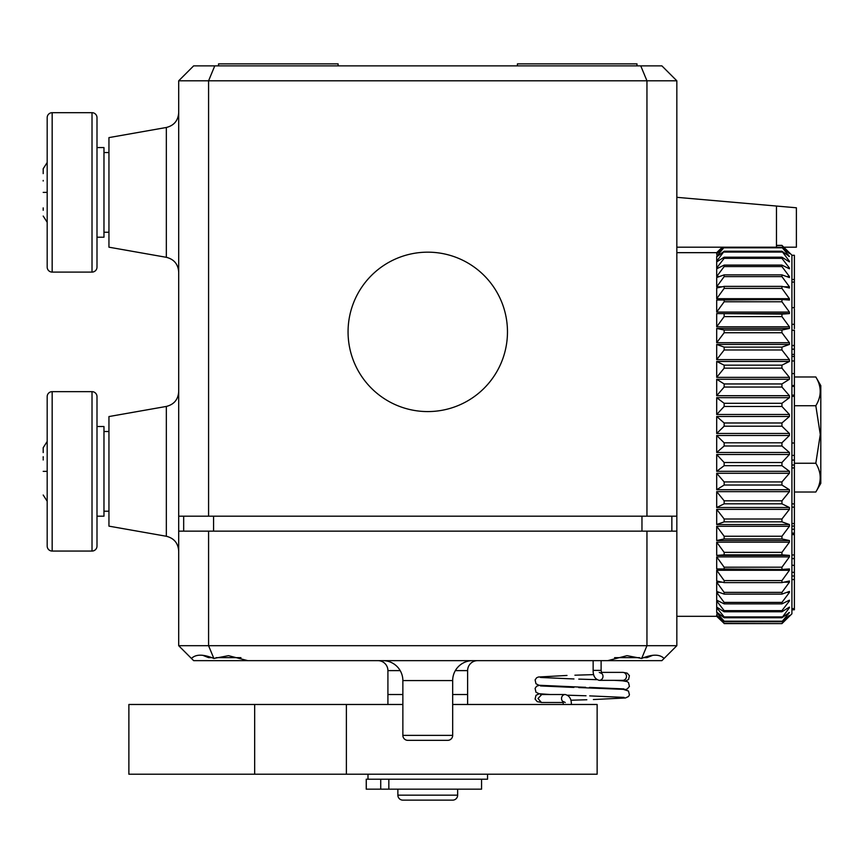 <?xml version="1.0" encoding="UTF-8"?>
<svg xmlns="http://www.w3.org/2000/svg" width="864" height="864" viewBox="0 0 864 864"><rect width="100%" height="100%" fill="white"/><g stroke="black" fill="none" stroke-linecap="round" stroke-linejoin="round"><path stroke-width="1.3" d="M676.836 616.313L716.688 616.313L716.688 615.416L724.162 623.43L781.942 623.603L791.91 613.818L791.91 255.172L781.942 245.376L776.466 245.549M781.942 623.43L789.415 615.416L781.942 621.702L789.415 612.544L781.942 617.738L789.415 607.727L789.415 607.1L781.942 611.777L781.942 610.632L789.415 600.998L789.415 600.178L781.942 603.871L781.942 602.413L789.415 592.456L789.415 591.44L781.942 594.119L781.942 592.369L789.415 582.185L789.415 580.986L781.942 582.606L781.942 580.586L789.415 570.283L789.415 568.933L781.942 569.473L781.942 567.205L789.415 556.902L789.415 555.401L781.942 554.861L781.942 552.366L789.415 542.182L789.415 540.54L781.942 538.931L781.942 536.242L789.415 526.273L789.415 524.524L781.942 521.856L781.942 518.994L789.415 509.371L789.415 507.524L781.942 503.82L781.942 500.828L789.415 491.638L789.415 489.715L781.942 485.028L781.942 481.928L789.415 473.278L789.415 471.301L781.942 465.685L781.942 462.521L789.415 454.507L789.415 452.488L781.942 445.997L781.942 442.8L789.415 435.499L789.415 433.48L781.942 426.19L781.942 422.982L789.415 416.491L789.415 414.482L781.942 406.469L781.942 403.294L789.415 397.678L789.415 395.701L781.942 387.05L781.942 383.951L789.415 379.264L789.415 377.341L781.942 368.15L781.942 365.159L789.415 361.465L789.415 359.618L781.942 349.985L781.942 347.123L789.415 344.455L789.415 342.706L781.942 332.748L781.942 330.048L789.415 328.439L789.415 326.797L781.942 316.613L781.942 314.118L789.415 313.578L789.415 312.077L781.942 301.784L781.942 299.506L789.415 300.046L789.415 298.696L781.942 288.392L781.942 286.373L789.415 287.993L789.415 286.805L781.942 276.62L781.942 274.871L789.415 277.538L789.415 276.523L781.942 266.566L781.942 265.108L789.415 268.801L789.415 267.98L781.942 258.347L781.942 257.202L789.415 261.878L789.415 261.263L781.942 251.24L789.415 256.435L781.942 247.288L789.415 253.562L781.942 245.549M676.836 516.186L676.836 80.806L646.952 80.806L646.952 516.186L676.836 516.186L676.836 645.7L661.889 660.647L193.644 660.647L191.441 658.454C195.836 654.091 203.31 654.091 213.862 658.454L208.58 645.7L646.952 645.7L641.671 658.454L627.026 655.668L607.727 660.647M781.942 621.702L724.162 621.702L716.688 615.211L717.239 612.544M788.864 612.544L789.415 612.544M781.942 617.738L724.162 617.738L716.688 612.122L716.688 607.727L717.671 607.727M788.432 607.727L789.415 607.727M781.942 611.777L724.162 611.777L716.688 607.1L716.688 600.998L718.33 600.998M787.774 600.998L789.415 600.998M781.942 603.871L724.162 603.871L716.688 600.178L716.688 592.456L719.485 592.456M786.607 592.456L789.415 592.456M781.942 594.119L724.162 594.119L716.688 591.44L716.688 582.185L722.164 582.185M783.929 582.185L789.415 582.185M781.942 582.606L724.162 582.606L716.688 580.986L716.688 570.283L789.415 570.283M781.942 569.473L716.688 568.933L716.688 556.902L789.415 556.902M789.415 555.401L716.688 555.401L716.688 542.182L789.415 542.182M789.415 540.54L716.688 540.54L716.688 526.273L789.415 526.273M789.415 524.524L716.688 524.524L716.688 509.371L789.415 509.371M789.415 507.524L716.688 507.524L716.688 491.638L789.415 491.638M789.415 489.715L716.688 489.715L716.688 473.278L789.415 473.278M789.415 471.301L716.688 471.301L716.688 454.507L789.415 454.507M789.415 452.488L716.688 452.488L716.688 435.499L789.415 435.499M789.415 433.48L716.688 433.48L716.688 416.491L724.162 422.982L781.942 422.982M789.415 416.491L716.688 416.491M789.415 414.482L716.688 414.482L716.688 397.678L789.415 397.678M789.415 395.701L716.688 395.701L716.688 379.264L789.415 379.264M789.415 377.341L716.688 377.341L716.688 361.465L789.415 361.465M789.415 359.618L716.688 359.618L716.688 344.455L789.415 344.455M789.415 342.706L716.688 342.706L716.688 328.439L789.415 328.439M789.415 326.797L716.688 326.797L716.688 313.578L789.415 313.578M789.415 312.077L716.688 312.077L716.688 300.046L781.942 299.506M789.415 298.696L716.688 298.696L716.688 287.993L724.162 286.373L781.942 286.373M789.415 286.805L783.929 286.805M722.164 286.805L716.688 286.805L716.688 277.538L724.162 274.871L781.942 274.871M789.415 276.523L786.607 276.523M719.485 276.523L716.688 276.523L716.688 268.801L724.162 265.108L781.942 265.108M789.415 267.98L787.774 267.98M718.33 267.98L716.688 267.98L716.688 261.878L724.162 257.202L781.942 257.202M789.415 261.263L788.432 261.263M717.671 261.263L716.688 261.263L716.688 256.856L724.162 251.24L781.942 251.24M789.415 256.435L788.864 256.435M717.239 256.435L716.688 253.778L724.162 247.288L781.942 247.288M716.926 253.562L716.688 252.677L722.282 247.19L717.736 251.629M676.836 252.666L716.688 252.666M791.91 576.007L791.91 608.645L794.394 608.645L794.394 576.007L791.91 576.007L791.91 565.132L794.394 565.488L791.91 565.132L791.91 558.598L794.394 558.598L794.394 554.958L791.91 554.958L791.91 534.589L794.394 534.589L794.394 554.958M791.91 508.064L791.91 534.589M791.91 385.538L794.394 385.538L794.394 360.968L791.91 360.968L791.91 395.842L791.91 395.129L794.394 395.129L794.394 395.842M794.394 385.538L794.394 386.392L791.91 386.273M794.394 282.074L791.91 282.074L791.91 307.681L794.394 307.681L794.394 279.504L791.91 279.504M791.91 455.404L791.91 460.08L794.394 460.08L794.394 443.016L791.91 443.016L791.91 455.404L794.394 455.404M794.394 349.24L794.394 330.264L791.91 330.264L791.91 356.454L794.394 356.454L794.394 349.24L791.91 349.24M791.91 307.4L791.91 328.644M791.91 311.612L791.91 310.824M791.91 467.932L794.394 467.932L794.394 465.005L791.91 465.005L791.91 503.788L794.394 503.971M791.91 533.099L794.394 533.099L794.394 525.992L791.91 526.187M794.394 576.007L794.394 572.346L791.91 572.346M794.394 572.346L794.394 558.598M794.394 529.243L791.91 529.243M794.394 525.992L794.394 523.53L791.91 523.53M794.394 523.53L794.394 507.146L791.91 507.146M791.91 443.016L791.91 396.317L794.394 396.263M794.394 386.392L794.394 395.129M791.91 255.29L794.394 255.29L794.394 279.504M791.91 373.594L794.394 373.594M791.91 579.539L794.394 579.539M791.91 609.768L794.394 609.768L794.394 608.645M794.394 533.099L794.394 534.384L791.91 534.384M794.394 345.589L791.91 345.589M794.394 345.46L791.91 345.46M791.91 324.324L794.394 324.324L794.394 328.644L794.394 326.387M794.394 324.324L794.394 308.858M794.394 518.789L794.394 517.568M794.394 517.525L794.394 515.592M791.91 354.434L794.394 354.434M794.394 349.121L791.91 349.121M794.394 510.408L794.394 522.234M794.394 360.968L794.394 356.454M794.394 465.005L794.394 460.08M794.394 310.824L794.394 309.604M791.91 510.408L791.91 522.234M724.162 422.982L724.162 426.19L781.942 426.19M716.688 433.48L724.162 426.19M776.466 245.376L781.942 245.376M716.688 253.562L722.606 247.19M716.688 256.435L724.162 247.288M781.942 247.784L724.162 247.784M716.688 261.263L724.162 251.24M781.942 252.072L724.162 252.072M716.688 267.98L724.162 258.347L724.162 257.202M781.942 258.347L724.162 258.347M716.688 276.523L724.162 266.566L724.162 265.108M781.942 266.566L724.162 266.566M716.688 286.805L724.162 276.62L724.162 274.871M781.942 276.62L724.162 276.62M716.688 298.696L724.162 288.392L724.162 286.373M781.942 288.392L724.162 288.392M716.688 312.077L724.162 301.784L724.162 299.506M781.942 301.784L724.162 301.784M716.688 313.578L781.942 314.118M716.688 326.797L724.162 316.613L724.162 314.118M781.942 316.613L724.162 316.613M716.688 328.439L724.162 330.048L781.942 330.048M716.688 342.706L724.162 332.748L724.162 330.048M781.942 332.748L724.162 332.748M716.688 344.455L724.162 347.123L781.942 347.123M716.688 359.618L724.162 349.985L724.162 347.123M781.942 349.985L724.162 349.985M716.688 361.465L724.162 365.159L781.942 365.159M716.688 377.341L724.162 368.15L724.162 365.159M781.942 368.15L724.162 368.15M716.688 379.264L724.162 383.951L781.942 383.951M716.688 395.701L724.162 387.05L724.162 383.951M781.942 387.05L724.162 387.05M716.688 397.678L724.162 403.294L781.942 403.294M716.688 414.482L724.162 406.469L724.162 403.294M781.942 406.469L724.162 406.469M716.688 435.499L724.162 442.8L781.942 442.8M716.688 452.488L724.162 445.997L724.162 442.8M781.942 445.997L724.162 445.997M716.688 454.507L724.162 462.521L781.942 462.521M716.688 471.301L724.162 465.685L724.162 462.521M781.942 465.685L724.162 465.685M716.688 473.278L724.162 481.928L781.942 481.928M716.688 489.715L724.162 485.028L724.162 481.928M781.942 485.028L724.162 485.028M716.688 491.638L724.162 500.828L781.942 500.828M716.688 507.524L724.162 503.82L724.162 500.828M781.942 503.82L724.162 503.82M716.688 509.371L724.162 518.994L781.942 518.994M716.688 524.524L724.162 521.856L724.162 518.994M781.942 521.856L724.162 521.856M716.688 526.273L724.162 536.242L781.942 536.242M716.688 540.54L724.162 538.931L724.162 536.242M781.942 538.931L724.162 538.931M716.688 542.182L724.162 552.366L781.942 552.366M716.688 555.401L724.162 554.861L724.162 552.366M781.942 554.861L724.162 554.861M716.688 556.902L724.162 567.205L781.942 567.205M724.162 569.473L724.162 567.205M716.688 570.283L724.162 580.586L781.942 580.586M724.162 582.606L724.162 580.586M716.688 582.185L724.162 592.369L781.942 592.369M724.162 594.119L724.162 592.369M716.688 592.456L724.162 602.413L781.942 602.413M724.162 603.871L724.162 602.413M716.688 600.998L724.162 610.632L781.942 610.632M724.162 611.777L724.162 610.632M716.688 607.727L724.162 616.918L781.942 616.918M724.162 617.738L724.162 616.918M716.688 612.544L724.162 621.194L781.942 621.194M716.688 616.313L724.162 623.43M781.942 623.603L724.162 623.603M487.544 774.22L487.544 779.209L367.988 779.209L367.988 774.22M541.987 702.486L537.289 701.687L535.086 699.106L536.004 695.261L539.309 693.781M601.29 672.376L622.771 672.376A3.985 3.726 90 0 1 626.497 676.361A3.985 3.726 90 0 1 622.771 680.346L599.26 680.346C595.091 679.223 593.05 675.907 593.147 670.378L593.147 660.647M541.739 694.526L538.013 698.501L541.426 702.486M630.202 657.655L626.951 657.655M614.574 657.655L639.468 657.655M643.626 657.655L646.931 657.655L652.817 655.301M377.957 660.647A9.958 9.958 0 0 1 387.914 670.615L387.914 694.516L402.862 694.516L387.914 694.516L387.914 704.484M477.576 660.647A9.958 9.958 0 0 0 467.618 670.615L467.618 694.516L452.671 694.516L467.618 694.516L467.618 704.484M402.862 704.484L128.876 704.484L128.876 774.22L597.132 774.22L597.132 704.484L452.671 704.484M794.902 492.016L815.821 492.016L820.8 483.386L820.8 385.603L815.821 376.974L794.902 376.974M815.821 492.016C821.664 482.447 821.664 472.856 815.821 463.255L820.271 434.495L815.821 405.734C821.664 396.166 821.664 386.575 815.821 376.974M794.902 405.734L815.821 405.734M794.902 463.255L815.821 463.255M43.2 471.355C43.2 501.876 43.2 501.876 43.2 471.355C43.2 440.824 43.2 440.824 43.2 471.355L47.185 471.355M52.164 391.651A4.979 4.979 0 0 0 47.185 396.63L47.185 546.07A4.979 4.979 0 0 0 52.164 551.059L52.164 391.651L92.016 391.651A4.979 4.979 0 0 1 96.995 396.63L96.995 546.07A4.979 4.979 0 0 1 92.016 551.059L92.016 391.651M43.2 459.983L43.2 459.356M96.995 516.186L103.972 516.186L103.972 426.524L96.995 426.524M43.2 452.596L43.2 447.692L47.185 441.461M43.2 456.7L43.2 458.406M43.2 173.632L43.2 168.728L47.185 162.508M43.2 192.391C43.2 161.87 43.2 161.87 43.2 192.391C43.2 222.923 43.2 222.923 43.2 192.391L47.185 192.391M52.164 272.095A4.979 4.979 0 0 1 47.185 267.116L47.185 117.677A4.979 4.979 0 0 1 52.164 112.687L52.164 272.095L92.016 272.095L92.016 112.687L52.164 112.687M92.016 112.687A4.979 4.979 0 0 1 96.995 117.677L96.995 267.116A4.979 4.979 0 0 1 92.016 272.095M43.2 181.019L43.2 180.403M96.995 237.222L103.972 237.222L103.972 147.56L96.995 147.56M43.2 210.298L43.2 207.878M216.065 657.655L240.948 657.655M208.71 657.655L211.475 657.655M794.394 360.914L794.394 508.064M366.239 789.167L366.239 779.209L380.722 779.209L380.722 789.167L366.239 789.167M481.561 779.209L481.561 789.167L380.722 789.167M472.597 660.647A19.926 19.926 0 0 0 452.671 680.573L402.862 680.573A19.926 19.926 0 0 0 382.936 660.647M402.862 735.372L452.671 735.372A4.979 4.979 0 0 1 447.692 740.351L407.84 740.351A4.979 4.979 0 0 1 402.862 735.372L402.862 680.573M397.872 795.15L457.65 795.15A4.979 4.979 0 0 1 452.671 800.129L402.862 800.129A4.979 4.979 0 0 1 397.872 795.15L397.872 789.167M247.806 660.647L228.506 655.668L213.862 658.454M452.671 735.372L452.671 680.573M457.65 795.15L457.65 789.167M641.671 658.454C652.223 654.091 659.696 654.091 664.081 658.454M676.836 645.7L646.952 645.7L646.952 531.133L208.58 531.133L208.58 645.7L178.697 645.7L191.441 658.454M178.697 645.7L178.697 531.133L208.58 531.133M676.836 531.133L646.952 531.133M178.697 80.806L193.644 65.869L640.753 65.869L646.952 80.806L178.697 80.806L178.697 531.133M636.984 65.869L636.984 63.871L517.428 63.871L517.428 65.869M338.105 65.869L338.105 63.871L218.549 63.871L218.549 65.869M348.062 331.873A79.704 79.704 0 0 1 427.766 252.169A79.704 79.704 0 0 1 507.47 331.873A79.704 79.704 0 0 1 427.766 411.577A79.704 79.704 0 0 1 348.062 331.873M166.342 406.436L108.95 416.556L108.95 526.144L166.342 536.263L166.342 406.436C173.999 404.503 178.124 399.6 178.697 391.716M166.342 127.483L108.95 137.603L108.95 247.19L166.342 257.31L166.342 127.483C173.999 125.55 178.124 120.636 178.697 112.763M640.753 65.869L661.889 65.869L676.836 80.806M178.697 516.186L208.58 516.186L208.58 80.806L214.769 65.869M208.58 516.186L646.952 516.186M676.836 247.19L776.466 247.19L776.466 206.042L676.836 197.327M776.466 206.042L796.392 207.781L796.392 247.19L783.821 247.19M183.676 531.133L183.676 516.186M213.57 531.133L213.57 516.186M641.963 531.133L641.963 516.186M671.857 531.133L671.857 516.186M601.474 673.153A3.985 3.726 90 0 1 599.26 680.346M563.036 701.708A3.985 3.726 -90 0 1 565.25 694.516L541.739 694.516M599.26 672.376L601.592 673.477L601.117 670.378L593.147 670.378M346.388 704.484L346.388 774.22M254.664 704.484L254.664 774.22M366.282 789.167L366.282 779.209M388.843 779.209L388.843 789.167M467.618 670.615L455.339 670.615M400.194 670.615L387.914 670.615M542.052 694.548L540.464 694.397M570.899 700.229L582.26 699.894M622.49 680.335L624.078 680.465M593.611 674.622L574.906 675.205M582.26 679.223L578.772 679.115M573.955 678.964L540.486 677.462M582.25 687.193L585.673 687.301M589.496 687.409L624.078 688.932M582.26 687.69L578.729 687.582M573.901 687.431L540.486 685.93M582.25 695.66L586.03 695.779M589.712 695.887L624.078 697.399M563.231 702.486L541.739 702.486M565.25 702.486L562.918 701.384L563.393 704.484M601.117 670.378L601.117 660.647M623.041 672.386L627.178 673.132L629.402 675.67L628.549 679.536L625.201 681.08M567 675.454L538.337 677.02L536.598 677.797L535.108 679.914L535.972 683.77L538.985 685.26L582.26 687.193M625.201 689.548L627.221 688.986L629.424 686.416L628.506 682.571L627.167 681.599L622.62 680.821L614.336 680.346M596.797 679.666L582.25 679.223M539.309 685.314L536.598 686.275L535.097 688.381L535.972 692.248L538.996 693.727L550.076 694.516M567.702 695.196L582.26 695.66M582.25 699.894L586.829 699.754M593.384 699.538L625.482 697.972L628.528 696.492L629.435 694.85L628.484 691.016L623.268 689.342L582.25 687.69M565.25 694.516C569.419 695.639 571.46 698.954 571.363 704.484M47.185 501.239L43.2 495.018M92.016 551.059L52.164 551.059M47.185 222.286L43.2 216.054M202.716 655.301L208.602 657.655M166.342 536.263C173.999 538.207 178.124 543.11 178.697 550.984M166.342 257.31C173.999 259.243 178.124 264.146 178.697 272.03M103.972 511.207L108.95 511.207M103.972 232.243L108.95 232.243M103.972 431.503L108.95 431.503M103.972 152.539L108.95 152.539"/></g></svg>
